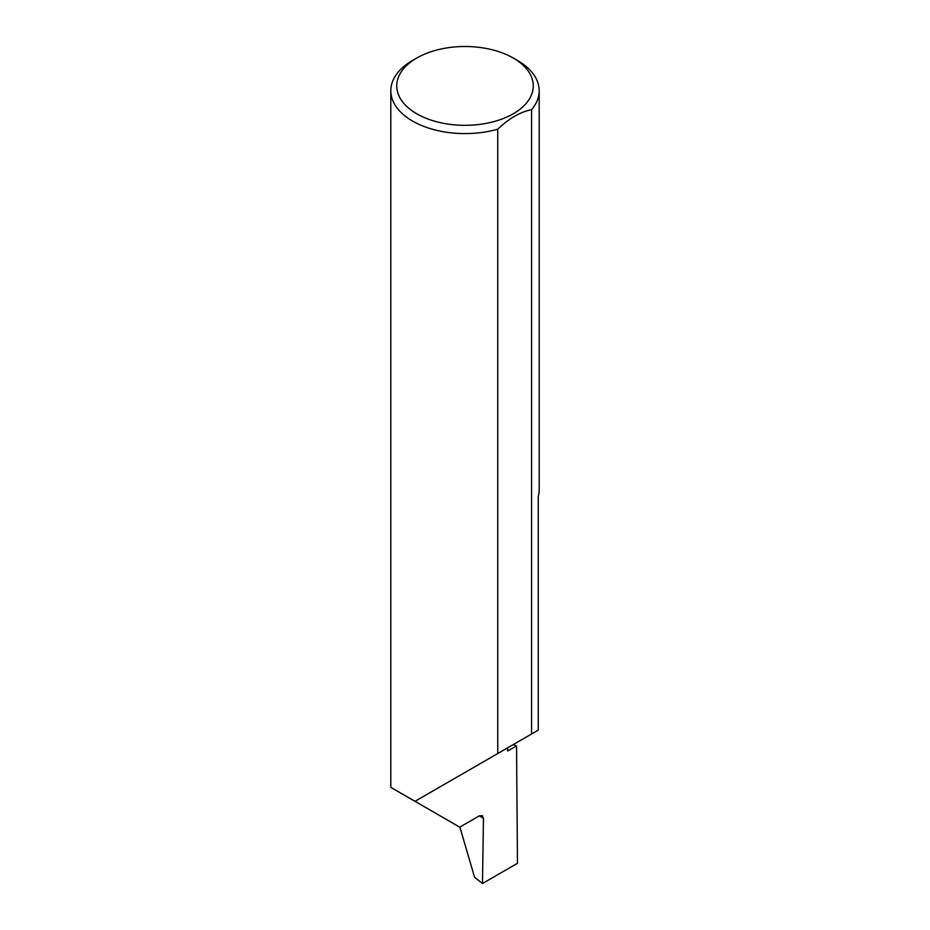 <?xml version="1.0" encoding="UTF-8"?>
<svg xmlns="http://www.w3.org/2000/svg" width="930" height="930" viewBox="0 0 930 930"><rect width="100%" height="100%" fill="white"/><g stroke="black" fill="none" stroke-linecap="round" stroke-linejoin="round"><path stroke-width="1.4" d="M513.069 744.686A209.715 121.074 180 0 1 516.545 745.918L507.664 751.045L507.664 747.813L414.989 801.323L390.809 787.361L390.809 90.756A74.191 42.838 180 0 1 412.536 60.462L416.733 58.044A68.25 39.409 0 0 0 416.733 113.774A68.25 39.409 0 0 0 513.267 113.774A68.25 39.409 0 0 0 513.267 58.044L517.464 60.462A74.191 42.838 180 0 1 539.191 90.756A74.191 42.838 180 0 1 531.565 109.67C520.254 111.926 508.989 118.436 497.759 129.189A74.191 42.838 180 0 1 412.536 121.04A74.191 42.838 180 0 1 390.809 90.756M497.759 129.189L497.759 753.533L414.989 801.311L459.757 827.165L479.264 815.901L482.31 815.657L483.461 818.4L479.415 815.808M531.565 109.67L531.565 734.014L538.272 730.143L538.272 496.469A74.191 42.838 0 0 0 539.191 489.75L539.191 90.756M516.545 745.918L517.464 863.307L482.484 883.5L483.461 818.4M459.873 827.096L474.556 877.199L482.484 883.5M531.565 734.014L497.759 753.533M517.464 60.462L513.267 58.044A68.25 39.409 0 0 0 416.733 58.044"/></g></svg>
